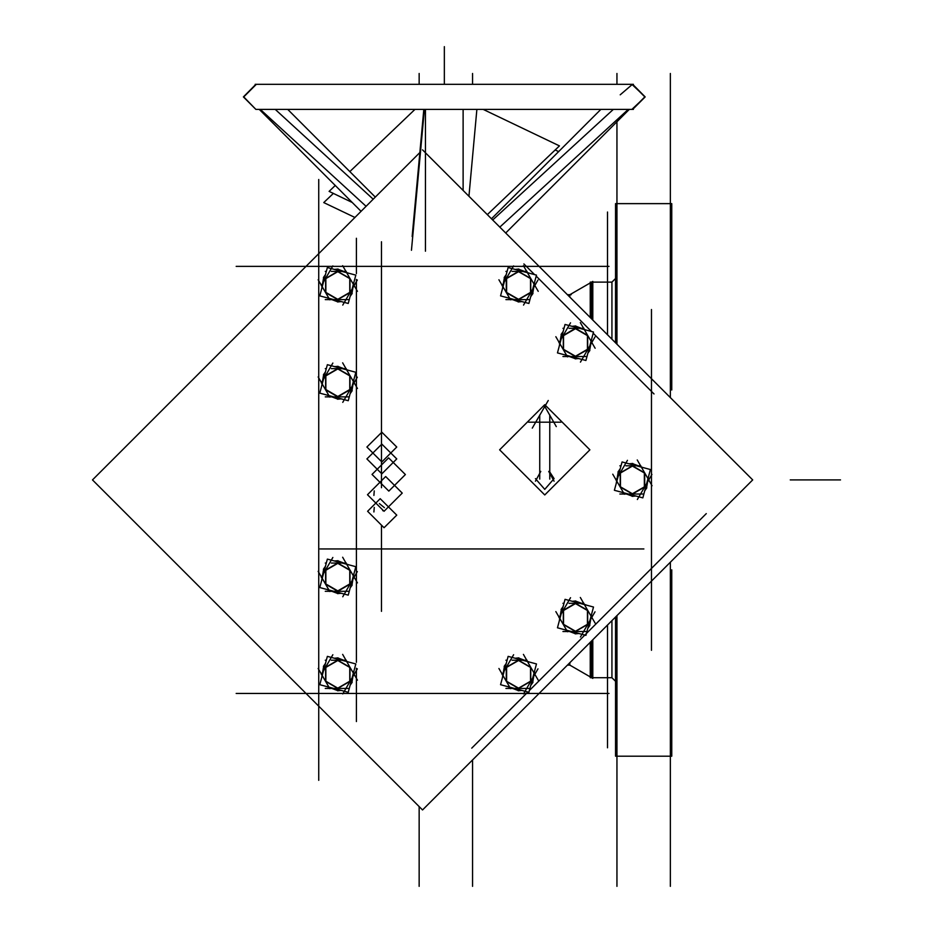 <?xml version="1.0" encoding="UTF-8"?>
<svg xmlns="http://www.w3.org/2000/svg" width="933" height="933" viewBox="0 0 933 933"><rect width="100%" height="100%" fill="white"/><g stroke="black" fill="none" stroke-linecap="round" stroke-linejoin="round"><path stroke-width="1.4" d="M591.627 640.924L591.627 677.72L592.805 678.396L592.805 639.746M569.876 662.675L569.876 665.159L590.262 676.938L569.876 665.159L567.392 665.159L569.876 665.159M569.876 297.161L569.876 294.676L590.262 282.909L569.876 294.676L567.392 294.676L571.241 294.676M591.627 318.911L591.627 282.128L592.805 281.439L592.805 320.089M611.943 620.608L611.943 677.72L615.605 681.382L611.943 677.72L592.805 677.72L611.943 677.72M611.943 339.239L611.943 282.128L615.605 278.466L611.943 282.128L592.805 282.128M535.425 478.687L544.755 489.335L554.097 478.687L549.782 471.958M624.27 494.035L628.317 494.035L624.27 494.035M640.563 465.8L636.516 465.8L640.563 465.8M631.956 109.418L633.39 109.418L632.294 109.441L644.831 96.88L632.294 84.32L255.187 84.343L256.283 84.32L243.746 96.88L255.91 109.441L632.667 109.441L645.228 96.88L632.667 84.32L645.228 96.88L632.667 109.441L645.228 96.88L632.667 84.32L645.228 96.88L632.667 109.441L255.91 109.441L243.35 96.88L255.91 84.32L632.667 84.32L255.91 84.32L632.667 84.32L255.91 84.32L243.35 96.88L255.91 109.441L243.35 96.88L255.91 84.32L243.35 96.88L255.91 109.441L633.39 109.418L256.633 109.418M613.378 109.441L492.694 219.978M373.223 199.219L275.2 109.441M526.69 271.398L522.643 271.398L526.69 271.398M345.945 271.398L341.898 271.398L345.945 271.398M345.945 563.007L341.898 563.007L345.945 563.007M345.945 660.214L341.898 660.214L345.945 660.214M526.69 660.214L522.643 660.214L526.69 660.214M567.322 631.501L571.369 631.501L567.322 631.501M583.626 603.266L579.58 603.266L583.626 603.266M472.553 886.35L472.553 760.01M472.553 73.485L472.553 84.32M419.174 886.35L419.174 806.579M419.174 84.32L419.174 73.485M607.546 747.8L607.546 625.005M607.546 212.036L607.546 334.842M670.349 886.35L670.349 562.214M670.349 73.485L670.349 397.633M615.605 342.901L615.605 203.627L671.702 203.627L671.702 387.23M671.702 572.617L671.702 756.208L615.605 756.208L615.605 616.946M616.97 886.35L616.97 615.582M616.97 344.254L616.97 121.78M616.97 84.32L616.97 73.485M671.702 593.213L671.702 569.853M671.702 389.982L671.702 366.634M611.943 282.128L590.262 282.128L590.262 317.558M590.262 642.289L590.262 677.72L591.627 677.72M318.701 780.326L318.701 686.163M318.701 682.303L318.701 297.347M318.701 293.487L318.701 179.521M236.189 266.43L306.012 266.43M539.134 266.43L608.969 266.43M651.502 378.798L651.502 309.581M651.502 581.049L651.502 650.254M531.81 688.053L584.769 635.093M586.379 633.484L706.258 513.605M526.457 693.406L471.701 748.161M539.134 693.417L608.969 693.417M306.012 693.417L236.189 693.417M356.383 721.547L356.383 668.226M356.383 662.36L356.383 279.41M356.383 273.544L356.383 238.288M554.097 481.148L548.697 471.363M499.633 449.869L544.755 404.747L589.878 449.869L544.755 494.991L499.633 449.869M542.574 422.148L561.001 422.148M549.782 479.154L549.782 414.94M528.51 422.148L546.936 422.148M532.253 428.154L548.219 400.49M544.126 405.389L556.36 426.579M539.74 479.154L539.74 414.94M540.813 471.363L535.425 481.148M422.579 149.863L752.639 479.924L422.579 809.984L92.519 479.924L419.897 152.546M318.701 739.053L318.701 220.794M277.463 693.417L567.696 693.417M499.213 720.649L527.833 692.029M529.443 690.42L678.734 541.128M651.502 608.981L651.502 350.855M523.938 263.922L534.632 274.605M536.242 276.226L591.569 331.553M593.178 333.163L654.01 393.994M277.463 266.43L567.696 266.43M367.567 511.331L380.256 498.642L396.7 515.086L384.011 527.775L367.567 511.331M366.937 447.07L381.819 432.189L396.7 447.07L381.819 461.952L366.937 447.07M366.937 458.919L381.819 444.05L396.7 458.919L381.819 473.801L366.937 458.919M372.092 474.384L388.641 457.823L405.33 474.512L388.781 491.061L372.092 474.384M367.474 494.758L385.702 476.53L402.24 493.056L384.011 511.284L367.474 494.758M651.91 474.396L637.379 499.552M632.096 495.05L632.073 496.368L635.758 496.029M632.131 493.884L644.656 486.653M645.683 487.213L646.837 487.842L644.703 490.863M643.852 494.035L619.85 494.035M620.177 486.653L632.714 493.884M632.737 495.225L632.761 496.368L621.471 492.204M612.783 474.139L624.422 494.303M619.325 471.993L618.346 471.398L616.305 483.259M620.48 472.693L620.48 487.154M627.454 460.284L615.967 480.18M632.737 464.786L632.761 463.468L629.075 463.806M632.714 465.964L620.177 473.194M619.15 472.634L617.996 471.993L620.142 468.972M625.95 465.8L640.866 465.8M620.981 465.8L619.85 465.8M644.656 473.194L632.131 465.964M632.096 464.622L632.073 463.468L643.362 467.643M637.227 460.027L644.645 472.868L632.422 465.8L620.188 472.868L620.188 486.979L632.422 494.035L644.645 486.979L644.645 472.868L652.05 485.696M645.508 487.854L646.487 488.449L648.528 476.576M644.365 487.154L644.365 472.693M622.031 461.917L614.415 490.315L642.814 497.919L650.418 469.532L622.031 461.917M320.007 548.989L643.922 548.989M381.504 611.36L381.504 525.267M381.504 487.761L381.504 241.74M505.733 233.017L629.308 109.441L632.294 109.441M491.516 218.8L600.887 109.441L483.224 109.441L559.438 145.875L487.364 214.648M499.808 227.092L628.259 109.441M260.33 109.441L366.109 206.333M632.667 109.441L255.91 109.441L259.269 109.441L361.129 211.301M349.863 171.602L415.01 109.441L287.702 109.441L375.346 197.085M425.448 109.441L425.448 251.234M423.85 109.441L412.176 236.539M463.13 109.441L463.13 190.414M411.476 250.277L424.41 109.441M468.902 196.187L476.868 109.441M354.948 217.482L323.786 202.589L333.396 193.411M555.182 149.933L558.704 151.624M352.254 202.426L329.151 191.382L335.32 185.492M594.962 336.93L580.443 362.086M575.16 357.584L575.136 358.902L578.822 358.564M575.183 356.418L587.708 349.175M588.735 349.747L589.901 350.376L587.755 353.397M586.915 356.569L562.902 356.569M563.24 349.175L575.766 356.418M575.801 357.759L575.824 358.902L564.535 354.738M555.846 336.673L567.474 356.838M562.389 334.527L561.409 333.932L559.368 345.793M563.532 335.227L563.532 349.688M570.518 322.818L559.03 342.714M575.789 327.32L575.824 326.002L572.139 326.34M575.766 328.498L563.24 335.728M562.214 335.169L561.06 334.527L563.194 331.507M569.002 328.334L583.93 328.334M564.045 328.334L562.902 328.334M587.708 335.728L575.183 328.498M575.16 327.156L575.136 326.002L586.425 330.177M580.291 322.561L587.697 335.402L575.474 328.334L563.252 335.402L563.252 349.513L575.474 356.569L587.697 349.513L587.697 335.402L595.114 348.231M588.571 350.388L589.551 350.983L591.592 339.111M587.417 349.688L587.417 335.227M565.083 324.451L557.479 352.849L585.866 360.453L593.481 332.066L565.083 324.451M538.026 279.993L523.495 305.149M518.223 300.648L518.188 301.965L521.874 301.627M518.247 299.47L530.772 292.239M531.798 292.81L532.953 293.44L530.819 296.461M529.967 299.633L505.966 299.633M506.304 292.239L518.83 299.47M518.853 300.811L518.876 301.965L507.587 297.79M498.898 279.737L510.538 299.89M505.441 277.591L504.461 276.996L502.432 288.857M506.596 278.279L506.596 292.752M513.57 265.882L502.082 285.778M518.853 270.383L518.876 269.066L515.203 269.404M518.83 271.55L506.304 278.792M505.278 278.221L504.123 277.591L506.257 274.57M512.065 271.398L526.993 271.398M507.109 271.398L505.966 271.398M530.772 278.792L518.247 271.55M518.212 270.208L518.188 269.066L529.489 273.229M523.355 265.625L530.76 278.454L518.538 271.398L506.316 278.454L506.316 292.577L518.538 299.633L530.76 292.577L530.76 278.454L538.178 291.294M531.623 293.44L532.615 294.035L534.644 282.174M530.48 292.752L530.48 278.279M508.147 267.514L500.543 295.901L528.929 303.517L536.533 275.118L508.147 267.514M357.281 279.993L342.761 305.149M337.478 300.648L337.454 301.965L341.14 301.627M337.501 299.47L350.027 292.239M351.053 292.81L352.207 293.44L350.073 296.461M349.222 299.633L325.22 299.633M325.559 292.239L338.084 299.47M338.119 300.811L338.143 301.965L326.842 297.79M318.165 279.737L329.792 299.89M324.707 277.591L323.716 276.996L321.687 288.857M325.85 278.279L325.85 292.752M332.836 265.882L321.349 285.778M338.108 270.383L338.143 269.066L334.457 269.404M338.084 271.55L325.559 278.792M324.532 278.221L323.378 277.591L325.512 274.57M331.32 271.398L346.248 271.398M326.363 271.398L325.22 271.398M350.027 278.792L337.501 271.55M337.478 270.208L337.454 269.066L348.744 273.229M342.609 265.625L350.015 278.454L337.793 271.398L325.57 278.454L325.57 292.577L337.793 299.633L350.015 292.577L350.015 278.454L357.432 291.294M350.89 293.44L351.869 294.035L353.899 282.174M349.735 292.752L349.735 278.279M327.401 267.514L319.797 295.901L348.184 303.517L355.8 275.118L327.401 267.514M357.281 377.2L342.761 402.356M337.478 397.843L337.454 399.161L341.14 398.823M337.501 396.677L350.027 389.446M351.053 390.006L352.207 390.647L350.073 393.668M349.222 396.828L325.22 396.828M325.559 389.446L338.084 396.677M338.119 398.018L338.143 399.161L326.842 394.997M318.165 376.944L329.792 397.096M324.707 374.786L323.716 374.191L321.687 386.052M325.85 375.486L325.85 389.947M332.836 363.077L321.349 382.985M338.108 367.59L338.143 366.272L334.457 366.611M338.084 368.757L325.559 375.987M324.532 375.428L323.378 374.786L325.512 371.766M331.32 368.605L346.248 368.605M326.363 368.605L325.22 368.605M350.027 375.987L337.501 368.757M337.478 367.415L337.454 366.272L348.744 370.436M342.609 362.82L350.015 375.661L337.793 368.605L325.57 375.661L325.57 389.772L337.793 396.828L350.015 389.772L350.015 375.661L357.432 388.49M350.89 390.647L351.869 391.242L353.899 379.381M349.735 389.947L349.735 375.486M327.401 364.721L319.797 393.108L348.184 400.712L355.8 372.325L327.401 364.721M357.281 571.602L342.761 596.758M337.478 592.257L337.454 593.575L341.14 593.236M337.501 591.079L350.027 583.848M351.053 584.42L352.207 585.049L350.073 588.07M349.222 591.242L325.22 591.242M325.559 583.848L338.084 591.079M338.119 592.42L338.143 593.575L326.842 589.411M318.165 571.346L329.792 591.499M324.707 569.2L323.716 568.605L321.687 580.466M325.85 569.888L325.85 584.361M332.836 557.491L321.349 577.387M338.108 561.993L338.143 560.675L334.457 561.013M338.084 563.159L325.559 570.401M324.532 569.83L323.378 569.2L325.512 566.179M331.32 563.007L346.248 563.007M326.363 563.007L325.22 563.007M350.027 570.401L337.501 563.159M337.478 561.818L337.454 560.675L348.744 564.838M342.609 557.234L350.015 570.063L337.793 563.007L325.57 570.063L325.57 584.186L337.793 591.242L350.015 584.186L350.015 570.063L357.432 582.903M350.89 585.049L351.869 585.644L353.899 573.783M349.735 584.361L349.735 569.888M327.401 559.124L319.797 587.522L348.184 595.126L355.8 566.728L327.401 559.124M357.281 668.809L342.761 693.965M337.478 689.452L337.454 690.782L341.14 690.432M337.501 688.286L350.027 681.055M351.053 681.615L352.207 682.256L350.073 685.277M349.222 688.437L325.22 688.437M325.559 681.055L338.084 688.286M338.119 689.627L338.143 690.782L326.842 686.606M318.165 668.553L329.792 688.706M324.707 666.395L323.716 665.8L321.687 677.673M325.85 667.095L325.85 681.557M332.836 654.686L321.349 674.594M338.108 659.199L338.143 657.882L334.457 658.22M338.084 660.366L325.559 667.596M324.532 667.037L323.378 666.395L325.512 663.375M331.32 660.214L346.248 660.214M326.363 660.214L325.22 660.214M350.027 667.596L337.501 660.366M337.478 659.025L337.454 657.882L348.744 662.045M342.609 654.43L350.015 667.27L337.793 660.214L325.57 667.27L325.57 681.382L337.793 688.437L350.015 681.382L350.015 667.27L357.432 680.099M350.89 682.256L351.869 682.851L353.899 670.99M349.735 681.557L349.735 667.095M327.401 656.331L319.797 684.717L348.184 692.333L355.8 663.934L327.401 656.331M538.026 668.809L523.495 693.965M518.223 689.452L518.188 690.782L521.874 690.432M518.247 688.286L530.772 681.055M531.798 681.615L532.953 682.256L530.819 685.277M529.967 688.437L505.966 688.437M506.304 681.055L518.83 688.286M518.853 689.627L518.876 690.782L507.587 686.606M498.898 668.553L510.538 688.706M505.441 666.395L504.461 665.8L502.432 677.673M506.596 667.095L506.596 681.557M513.57 654.686L502.082 674.594M518.853 659.199L518.876 657.882L515.203 658.22M518.83 660.366L506.304 667.596M505.278 667.037L504.123 666.395L506.257 663.375M512.065 660.214L526.993 660.214M507.109 660.214L505.966 660.214M530.772 667.596L518.247 660.366M518.212 659.025L518.188 657.882L529.489 662.045M523.355 654.43L530.76 667.27L518.538 660.214L506.316 667.27L506.316 681.382L518.538 688.437L530.76 681.382L530.76 667.27L538.178 680.099M531.623 682.256L532.615 682.851L534.644 670.99M530.48 681.557L530.48 667.095M508.147 656.331L500.543 684.717L528.929 692.333L536.533 663.934L508.147 656.331M594.962 611.861L580.443 637.017M575.16 632.516L575.136 633.834L578.822 633.495M575.183 631.349L587.708 624.119M588.735 624.678L589.901 625.308L587.755 628.329M586.915 631.501L562.902 631.501M563.24 624.119L575.766 631.349M575.801 632.691L575.824 633.834L564.535 629.67M555.846 611.605L567.474 631.769M562.389 609.459L561.409 608.864L559.368 620.725M563.532 610.159L563.532 624.62M570.518 597.75L559.03 617.646M575.789 602.251L575.824 600.934L572.139 601.272M575.766 603.429L563.24 610.66M562.214 610.1L561.06 609.459L563.194 606.438M569.002 603.266L583.93 603.266M564.045 603.266L562.902 603.266M587.708 610.66L575.183 603.429M575.16 602.088L575.136 600.934L586.425 605.109M580.291 597.493L587.697 610.334L575.474 603.266L563.252 610.334L563.252 624.445L575.474 631.501L587.697 624.445L587.697 610.334L595.114 623.162M588.571 625.32L589.551 625.915L591.592 614.042M587.417 624.62L587.417 610.159M565.083 599.383L557.479 627.781L585.866 635.385L593.481 606.998L565.083 599.383M840.481 479.924L790.251 479.924L840.481 479.924M374.261 507.47L373.958 512.042M384.454 507.634L379.358 503.622M382.763 510.036L382.763 510.666M374.238 490.921L373.958 495.481M444.295 84.32L444.295 46.65L444.295 84.32M631.886 109.418L645.228 96.88L631.886 84.355L645.228 96.88L631.886 109.418M633.39 84.343L632.667 84.32M632.481 84.332L620.27 94.863L632.481 84.332M567.322 356.569L571.369 356.569M670.349 203.627L616.97 203.627M616.97 756.208L670.349 756.208M632.294 84.32L255.91 84.32"/></g></svg>
